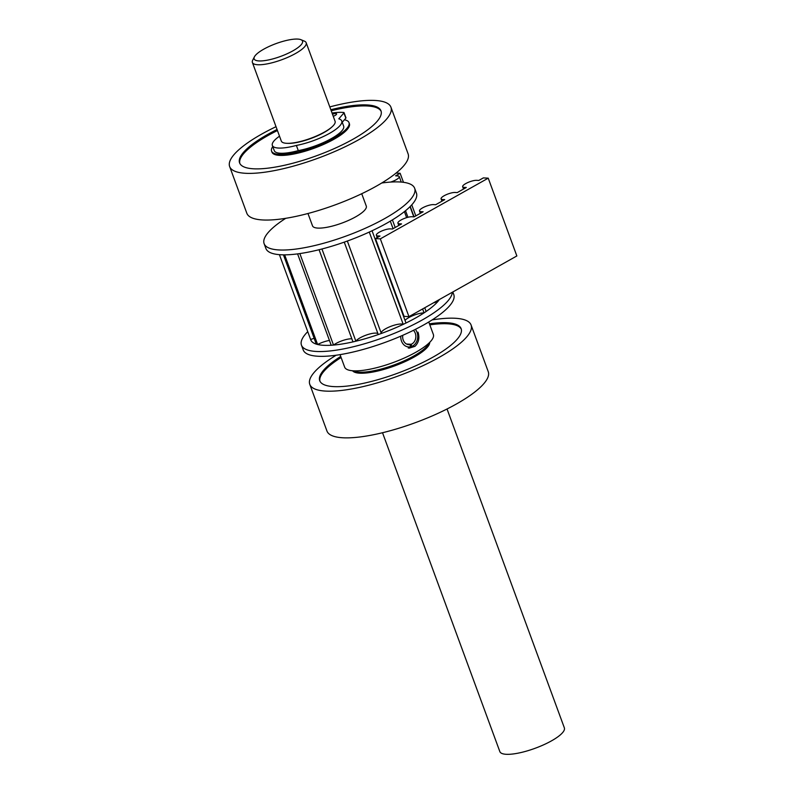 <?xml version="1.0" encoding="UTF-8"?>
<svg xmlns="http://www.w3.org/2000/svg" width="794" height="794" viewBox="0 0 794 794"><rect width="100%" height="100%" fill="white"/><g stroke="black" fill="none" stroke-linecap="round" stroke-linejoin="round"><path stroke-width="1.19" d="M396.097 173.062L400.136 173.281L395.611 175.831L397.725 175.95A8.307 2.193 159.8 0 1 399.253 176.605A8.307 2.193 159.8 0 1 390.618 182.074M400.136 173.281L403.461 182.302M411.758 204.862L415.818 215.889M375.453 238.597L404.077 316.379L408.95 316.647L516.854 255.956L488.231 178.164L483.357 177.896L478.822 180.446L476.718 180.327A8.307 2.193 -20.2 0 0 467.616 182.64A8.307 2.193 -20.2 0 0 462.664 186.719A8.307 2.193 -20.2 0 0 464.202 187.364L466.306 187.483L457.245 192.585L455.131 192.466A8.307 2.193 -20.2 0 0 446.039 194.788A8.307 2.193 -20.2 0 0 441.077 198.857A8.307 2.193 -20.2 0 0 442.615 199.512L444.729 199.622L435.668 204.723L433.554 204.604A8.307 2.193 -20.2 0 0 424.453 206.926A8.307 2.193 -20.2 0 0 419.5 210.996A8.307 2.193 -20.2 0 0 421.038 211.651L423.142 211.77L414.081 216.861L411.967 216.742A8.307 2.193 -20.2 0 0 402.876 219.065A8.307 2.193 -20.2 0 0 397.913 223.134A8.307 2.193 -20.2 0 0 399.451 223.789L401.566 223.908L392.504 229L390.39 228.89A8.307 2.193 -20.2 0 0 381.289 231.203A8.307 2.193 -20.2 0 0 376.336 235.272A8.307 2.193 -20.2 0 0 377.875 235.927L379.989 236.046L375.453 238.597L380.326 238.865L488.231 178.164M408.95 316.647L380.326 238.865M429.703 342.373A41.248 10.888 159.8 0 1 414.279 356.963A41.248 10.888 159.8 0 1 352.546 370.758M429.018 343.048A41.248 10.888 159.8 0 1 413.902 355.93A41.248 10.888 159.8 0 1 353.499 370.828M432.135 319.913A85.931 22.679 159.8 0 1 471.08 325.004L488.25 371.681A85.931 22.679 159.8 0 1 456.51 403.948A85.931 22.679 159.8 0 1 375.076 434.417A85.931 22.679 159.8 0 1 326.949 431.023L309.779 384.356A85.931 22.679 159.8 0 1 336.13 355.236M471.08 325.004A85.931 22.679 159.8 0 1 439.33 357.28A85.931 22.679 159.8 0 1 357.905 387.74A85.931 22.679 159.8 0 1 309.779 384.356M429.435 323.823A75.331 19.89 159.8 0 1 461.125 328.666A75.331 19.89 159.8 0 1 433.306 356.953A75.331 19.89 159.8 0 1 361.915 383.661A75.331 19.89 159.8 0 1 319.724 380.693A75.331 19.89 159.8 0 1 340.725 356.466M319.942 381.199A75.331 19.89 159.8 0 1 341.102 357.508M429.822 324.865A75.331 19.89 159.8 0 1 461.294 329.192M382.519 432.73L499.843 751.6A34.37 9.071 -20.2 0 0 506.254 754.3A34.37 9.071 -20.2 0 0 543.89 744.693A34.37 9.071 -20.2 0 0 564.355 727.86L447.042 408.989M329.788 106.912A85.931 22.679 159.8 0 1 390.936 107.2L408.106 153.877A85.931 22.679 159.8 0 1 376.366 186.143A85.931 22.679 159.8 0 1 294.941 216.603A85.931 22.679 159.8 0 1 246.815 213.219L229.645 166.542A85.931 22.679 159.8 0 1 276.024 126.693M390.936 107.2A85.931 22.679 159.8 0 1 359.196 139.466A85.931 22.679 159.8 0 1 277.771 169.936A85.931 22.679 159.8 0 1 229.645 166.542M330.82 109.721A75.331 19.89 159.8 0 1 380.991 110.862A75.331 19.89 159.8 0 1 353.161 139.148A75.331 19.89 159.8 0 1 281.781 165.857A75.331 19.89 159.8 0 1 239.59 162.889A75.331 19.89 159.8 0 1 277.056 129.501M239.808 163.395A75.331 19.89 159.8 0 1 277.443 130.544M331.207 110.763A75.331 19.89 159.8 0 1 381.16 111.388M342.234 122.276L344.427 119.765A41.248 10.888 159.8 0 1 349.003 122.633A41.248 10.888 159.8 0 1 333.768 138.116A41.248 10.888 159.8 0 1 294.683 152.746A41.248 10.888 159.8 0 1 271.578 151.118A41.248 10.888 159.8 0 1 272.769 146.562M279.518 136.191A33.03 8.714 -20.2 0 0 272.362 145.461L274.267 150.652A33.03 8.714 -20.2 0 0 298.286 150.622A33.03 8.714 -20.2 0 0 330.086 139.297A33.03 8.714 -20.2 0 0 343.653 126.137L341.748 120.956A33.03 8.714 -20.2 0 0 338.8 118.832L343.931 112.956A2.293 0.605 -20.2 0 0 344.05 112.629A2.293 0.605 -20.2 0 0 343.683 112.46A45.546 12.019 -20.2 0 0 332.041 113.026M349.003 122.633L349.38 123.665A41.248 10.888 159.8 0 1 334.145 139.158A41.248 10.888 159.8 0 1 295.06 153.778A41.248 10.888 159.8 0 1 271.965 152.15L271.578 151.118M333.252 116.321A4.298 1.131 -20.2 0 0 336.577 114.177A4.298 1.131 -20.2 0 0 336.596 113.879A4.298 1.131 -20.2 0 0 332.468 114.197M344.427 119.765L345.837 118.147A2.293 0.605 -20.2 0 0 345.966 117.82L344.05 112.629M272.362 145.461A33.03 8.714 -20.2 0 0 296.38 145.431A33.03 8.714 -20.2 0 0 328.18 134.107A33.03 8.714 -20.2 0 0 341.748 120.956M296.38 145.431L298.286 150.622M287.656 143.337A27.502 7.255 -20.2 0 0 331.723 127.129M293.006 50.786A25.775 6.809 -20.2 0 0 300.956 39.7A25.775 6.809 -20.2 0 0 263.658 49.228A25.775 6.809 -20.2 0 0 254.417 56.821A25.775 6.809 -20.2 0 0 265.593 60.473A25.775 6.809 -20.2 0 0 293.006 50.786M300.956 39.7L304.43 41.149A28.644 7.563 159.8 0 1 306.166 42.707A28.644 7.563 159.8 0 1 289.115 56.741A28.644 7.563 159.8 0 1 257.752 64.741A28.644 7.563 159.8 0 1 252.403 62.498A28.644 7.563 159.8 0 1 252.71 60.175L254.417 56.821M306.166 42.707L335.078 121.274A28.644 7.563 159.8 0 1 318.017 135.308A28.644 7.563 159.8 0 1 286.654 143.307A28.644 7.563 159.8 0 1 281.304 141.064L252.403 62.498M361.727 193.726L366.272 206.063A28.644 7.563 159.8 0 1 355.633 216.861A28.644 7.563 159.8 0 1 328.508 226.985A28.644 7.563 159.8 0 1 312.508 225.843L307.963 213.507M409.754 347.425L410.637 347.474A11.453 9.429 -86.8 0 0 412.811 346.224A11.453 9.429 -86.8 0 0 413.833 345.321L414.617 344.517A10.312 8.486 93.2 0 0 415.461 329.46A10.312 8.486 93.2 0 0 415.381 329.361L415.461 329.46M409.257 348.139L414.974 346.333C418.756 342.671 419.778 337.956 418.031 332.19M402.776 335.306A8.019 6.6 93.2 0 0 408.811 344.675A8.019 6.6 93.2 0 0 410.18 344.586L410.438 346.849L409.188 347.901A11.453 9.429 -86.8 0 1 408.255 348.03M410.18 344.586L407.471 344.437M406.498 344.03L411.193 344.288L411.739 346.462L410.637 347.474M411.739 346.462A10.312 8.486 93.2 0 0 414.617 344.517M400.781 336.17A10.312 8.486 93.2 0 0 410.438 346.849M411.193 344.288A8.019 6.6 93.2 0 0 415.738 338.036A8.019 6.6 93.2 0 0 413.426 330.344M381.18 333.043A12.029 3.176 159.8 0 1 390.459 326.493A12.029 3.176 159.8 0 1 403.223 324.359A69.664 18.391 159.8 0 1 381.338 333.46A69.664 18.391 159.8 0 1 378.262 334.552A69.664 18.391 159.8 0 1 355.881 341.202A69.664 18.391 159.8 0 1 352.973 341.886A69.664 18.391 159.8 0 1 333.51 345.072A12.029 3.176 159.8 0 1 351.841 338.8M321.947 248.988L355.881 341.202A12.029 3.176 159.8 0 1 366.818 334.879A12.029 3.176 159.8 0 1 377.934 333.659M405.019 320.369A12.029 3.176 159.8 0 1 424.056 312.866A69.664 18.391 159.8 0 1 415.619 317.977A69.664 18.391 159.8 0 1 405.992 323.019L372.058 230.776M433.345 302.921A12.029 3.176 159.8 0 1 437.593 301.809A69.664 18.391 159.8 0 1 426.11 311.486L424.74 307.764M439.439 299.497A69.664 18.391 159.8 0 1 438.606 300.598L438.417 300.072M299.844 253.574L333.51 345.072A69.664 18.391 159.8 0 1 331.207 345.241A69.664 18.391 159.8 0 1 317.62 344.497A69.664 18.391 159.8 0 1 316.28 344.12A69.664 18.391 159.8 0 1 310.643 339.534A12.029 3.176 159.8 0 1 314.156 338.333M284.639 254.844L317.62 344.497A12.029 3.176 159.8 0 1 329.441 340.447M316.28 344.12L283.438 254.834M310.643 339.534L279.409 254.656M413.932 216.851L410.151 206.559M413.793 216.851L410.041 206.658M407.947 217.278L405.536 210.708M438.606 300.598A69.664 18.391 159.8 0 1 437.593 301.809L437.206 300.757M406.627 217.645L404.404 211.611M395.204 227.481L392.405 219.888M426.11 311.486A69.664 18.391 159.8 0 1 424.056 312.866L422.616 308.955M393.08 228.682L390.311 221.149M405.992 323.019A69.664 18.391 159.8 0 1 403.223 324.359L369.27 232.066M381.338 333.46L347.335 241.039M378.262 334.552L344.259 242.14M352.973 341.886L319.069 249.723M331.207 345.241L297.591 253.882M452.352 292.232A80.204 21.17 159.8 0 1 422.209 319.992A80.204 21.17 159.8 0 1 346.283 348.348A80.204 21.17 159.8 0 1 301.462 345.162A80.204 21.17 159.8 0 1 307.744 331.664M452.818 291.974L453.771 294.574A80.204 21.17 159.8 0 1 423.976 324.786A80.204 21.17 159.8 0 1 348.05 353.141A80.204 21.17 159.8 0 1 303.229 349.965L301.462 345.162M381.755 182.997A80.204 21.17 159.8 0 1 414.657 188.267L416.423 193.061A80.204 21.17 159.8 0 1 386.628 223.273A80.204 21.17 159.8 0 1 310.702 251.638A80.204 21.17 159.8 0 1 265.881 248.453L264.114 243.649A80.204 21.17 159.8 0 1 285.761 218.31M414.657 188.267A80.204 21.17 159.8 0 1 384.862 218.479A80.204 21.17 159.8 0 1 308.935 246.835A80.204 21.17 159.8 0 1 264.114 243.649M428.76 321.997L433.355 334.473A47.263 12.476 159.8 0 1 415.798 352.278A47.263 12.476 159.8 0 1 371.056 368.982A47.263 12.476 159.8 0 1 344.636 367.106L340.05 354.64M378.272 237.009L377.875 235.927M399.848 224.871L399.451 223.789M421.435 212.732L421.038 211.651M443.012 200.594L442.615 199.512M464.599 188.446L464.202 187.364M343.931 112.956L345.837 118.147M414.071 216.861L410.24 206.46M401.268 182.064L399.253 176.605M376.336 235.272L377.2 237.614M397.913 223.134L398.777 225.476M419.5 210.996L420.354 213.338M441.077 198.857L441.94 201.19M462.664 186.719L463.517 189.051"/></g></svg>
